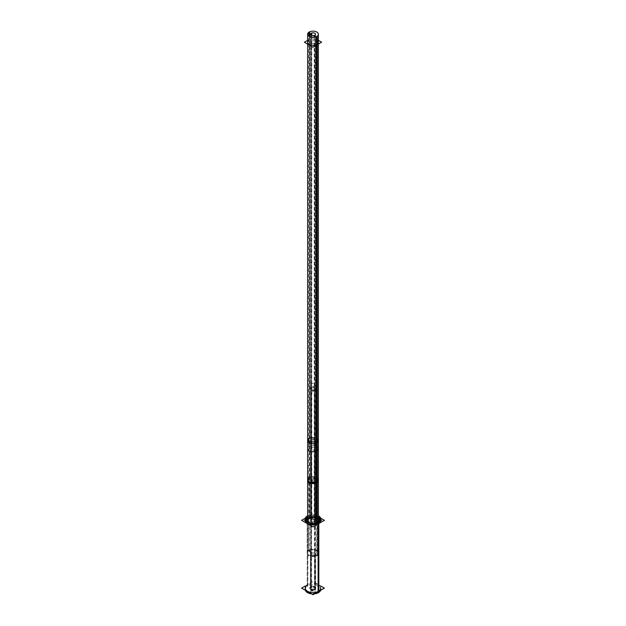 <?xml version="1.0" encoding="UTF-8"?>
<svg xmlns="http://www.w3.org/2000/svg" width="626" height="626" viewBox="0 0 626 626"><rect width="100%" height="100%" fill="white"/><g stroke="black" fill="none" stroke-linecap="round" stroke-linejoin="round"><path stroke-width="0.47" stroke-dasharray="3.13 2.35" d="M305.253 518.954L305.253 520.316A7.747 4.476 180 0 1 305.339 519.635M320.747 518.954L320.747 520.316A7.747 4.476 0 0 0 320.661 519.635M318.368 517.092A7.747 4.476 0 0 0 307.632 517.092A7.747 4.476 0 0 1 318.368 517.092M317.077 523.172L317.077 555.051A5.767 3.326 180 0 1 310.793 555.771A5.767 3.326 180 0 1 307.233 552.695A5.767 3.326 180 0 1 308.923 550.348L308.923 518.469A5.767 3.326 0 0 0 308.923 523.172A5.767 3.326 0 0 0 317.077 523.172L317.515 522.921A6.385 3.686 0 0 1 307.327 522.006A6.385 3.686 0 0 0 308.485 522.921A6.385 3.686 0 0 0 317.515 522.921L317.515 522.921A6.385 3.686 0 0 0 318.673 522.006A6.385 3.686 0 0 1 317.515 522.921L317.077 523.172A5.767 3.326 0 0 0 318.767 520.816A5.767 3.326 0 0 0 315.207 517.741A5.767 3.326 0 0 0 308.923 518.469A5.767 3.326 0 0 0 307.233 520.816A5.767 3.326 0 0 0 308.923 523.172A5.767 3.326 0 0 0 317.077 523.172A5.767 3.326 0 0 0 317.077 518.469A5.767 3.326 0 0 0 308.923 518.469L308.485 517.71A6.385 3.686 0 0 0 307.632 518.32A6.385 3.686 0 0 1 308.485 517.71A6.385 3.686 0 0 1 318.368 518.32A6.385 3.686 0 0 0 308.485 517.71M320.747 588.119A7.747 4.476 0 0 0 315.966 583.988A7.747 4.476 0 0 0 307.522 584.958L307.522 517.154M305.253 588.119A7.747 4.476 180 0 1 307.522 584.958A7.747 4.476 0 0 1 318.477 584.958A7.747 4.476 0 0 1 318.477 591.28M310.394 554.245A2.606 1.502 180 0 0 312.006 555.638A2.606 1.502 180 0 0 314.839 555.309A2.606 1.502 0 0 0 315.606 554.245A2.606 1.502 0 0 0 313.994 552.86A2.606 1.502 0 0 0 311.161 553.188L308.923 550.348A5.767 3.326 0 0 1 317.077 550.348A5.767 3.326 0 0 1 317.077 555.051A5.767 3.326 180 0 1 308.923 555.051A5.767 3.326 180 0 1 308.923 550.348A5.767 3.326 0 0 1 315.207 549.62A5.767 3.326 0 0 1 318.767 552.695A5.767 3.326 0 0 1 317.077 555.051L314.839 555.309L314.839 589.183A2.606 1.502 0 0 0 315.606 588.119A2.606 1.502 0 0 0 313.994 586.726A2.606 1.502 0 0 0 311.161 587.055A2.606 1.502 180 0 0 310.394 588.119L310.394 554.245A2.606 1.502 180 0 1 311.161 553.188L311.161 587.055A2.606 1.502 0 0 1 314.839 587.055A2.606 1.502 0 0 1 314.839 589.183A2.606 1.502 180 0 1 312.006 589.504A2.606 1.502 180 0 1 310.394 588.119M318.368 520.316A5.368 3.099 0 0 0 315.058 517.452A5.368 3.099 0 0 0 309.205 518.125A5.368 3.099 0 0 0 307.632 520.316M318.368 44.063L318.368 42.2A5.368 3.099 0 0 0 315.058 39.336A5.368 3.099 0 0 0 309.205 40.009A5.368 3.099 0 0 0 307.632 42.2L307.632 44.086M314.753 43.217A2.481 1.432 0 0 0 315.481 42.2A2.481 1.432 0 0 0 313.947 40.878A2.481 1.432 0 0 0 311.247 41.191A2.481 1.432 0 0 0 310.519 42.2A2.481 1.432 0 0 0 312.053 43.523A2.481 1.432 0 0 0 314.753 43.217A2.481 1.432 0 0 0 314.753 41.191A2.481 1.432 0 0 0 311.247 41.191A2.481 1.432 0 0 0 311.247 43.217A2.481 1.432 0 0 0 314.753 43.217A2.481 1.432 0 0 0 314.753 41.191A2.481 1.432 0 0 0 311.247 41.191A2.481 1.432 0 0 0 311.247 43.217A2.481 1.432 0 0 0 314.753 43.217A2.481 1.432 0 0 0 314.753 41.191A2.481 1.432 0 0 0 311.247 41.191A2.481 1.432 0 0 0 311.247 43.217A2.481 1.432 0 0 0 314.753 43.217L314.753 441.643A2.481 1.432 0 0 0 314.753 439.616A2.481 1.432 0 0 0 311.247 439.616A2.481 1.432 0 0 0 311.247 441.643A2.481 1.432 0 0 0 314.753 441.643A2.481 1.432 0 0 0 314.753 439.616A2.481 1.432 0 0 0 311.247 439.616L311.247 41.191L311.247 439.616A2.481 1.432 0 0 0 311.247 441.643A2.481 1.432 0 0 0 314.753 441.643L314.753 43.217M311.247 519.298A2.481 1.432 180 0 1 313.947 518.993A2.481 1.432 180 0 1 315.481 520.316A2.481 1.432 180 0 1 314.753 521.325A2.481 1.432 180 0 1 312.053 521.638A2.481 1.432 180 0 1 310.519 520.316A2.481 1.432 180 0 1 311.247 519.298A2.481 1.432 180 0 1 314.753 519.298A2.481 1.432 180 0 1 314.753 521.325L314.753 481.48A2.481 1.432 0 0 0 314.753 479.461A2.481 1.432 0 0 0 311.247 479.461A2.481 1.432 0 0 0 311.247 481.48A2.481 1.432 0 0 0 314.753 481.48L314.753 441.643A2.481 1.432 0 0 0 314.753 439.616A2.481 1.432 0 0 0 311.247 439.616A2.481 1.432 0 0 0 311.247 441.643A2.481 1.432 0 0 0 314.753 441.643A2.481 1.432 0 0 0 315.481 440.626A2.481 1.432 0 0 0 313.947 439.303A2.481 1.432 0 0 0 311.247 439.616A2.481 1.432 0 0 0 310.519 440.626A2.481 1.432 0 0 0 312.053 441.948A2.481 1.432 0 0 0 314.753 441.643L314.753 481.48A2.481 1.432 0 0 0 314.753 479.461A2.481 1.432 0 0 0 311.247 479.461L311.247 439.616L311.247 479.461A2.481 1.432 0 0 0 311.247 481.48A2.481 1.432 0 0 0 314.753 481.48A2.481 1.432 0 0 0 314.753 479.461A2.481 1.432 0 0 0 311.247 479.461A2.481 1.432 0 0 0 311.247 481.48A2.481 1.432 0 0 0 314.753 481.48A2.481 1.432 0 0 0 315.481 480.471A2.481 1.432 0 0 0 313.947 479.148A2.481 1.432 0 0 0 311.247 479.461A2.481 1.432 0 0 0 310.519 480.471A2.481 1.432 0 0 0 312.053 481.793A2.481 1.432 0 0 0 314.753 481.48L314.753 521.325A2.481 1.432 180 0 1 311.247 521.325A2.481 1.432 180 0 1 311.247 519.298L311.247 479.461L311.247 519.298A2.481 1.432 180 0 1 314.753 519.298A2.481 1.432 180 0 1 314.753 521.325A2.481 1.432 180 0 1 311.247 521.325A2.481 1.432 180 0 1 311.247 519.298A2.481 1.432 180 0 1 314.753 519.298A2.481 1.432 180 0 1 314.753 521.325A2.481 1.432 180 0 1 311.247 521.325A2.481 1.432 180 0 1 311.247 519.298M311.279 387.909A2.441 1.409 180 0 1 313.931 387.604A2.441 1.409 180 0 1 315.441 388.902A2.441 1.409 180 0 1 314.721 389.904A2.441 1.409 180 0 1 312.069 390.209A2.441 1.409 180 0 1 310.559 388.902A2.441 1.409 180 0 1 311.279 387.909A2.441 1.409 180 0 1 314.721 387.909A2.441 1.409 180 0 1 314.721 389.904A2.441 1.409 180 0 1 311.279 389.904A2.441 1.409 180 0 1 311.279 387.909L311.279 587.118A2.441 1.409 180 0 1 313.931 586.812A2.441 1.409 180 0 1 315.441 588.119A2.441 1.409 180 0 1 314.721 589.113A2.441 1.409 180 0 1 312.069 589.418A2.441 1.409 180 0 1 310.559 588.119A2.441 1.409 180 0 1 311.279 587.118A2.441 1.409 180 0 1 314.721 587.118A2.441 1.409 180 0 1 314.721 589.113A2.441 1.409 180 0 1 311.279 589.113A2.441 1.409 180 0 1 311.279 587.118M305.386 518.132L313.008 513.727L320.606 518.117M320.614 590.302A7.747 4.476 180 0 0 320.747 589.473A7.747 4.476 180 0 0 315.739 585.287A7.747 4.476 180 0 0 307.186 586.515L307.186 515.996M305.394 590.31A7.747 4.476 180 0 1 305.253 589.473A7.747 4.476 180 0 1 307.875 586.116L307.875 515.605A7.747 4.476 180 0 0 307.632 515.73A7.747 4.476 180 0 1 318.368 515.73M314.432 593.871A7.747 4.476 180 0 1 311.545 593.863M305.253 586.014L313.008 581.531L320.747 585.999M315.606 588.792A2.606 1.502 180 0 0 313.923 587.391A2.606 1.502 180 0 0 311.044 587.798L311.044 552.578A2.606 1.502 180 0 1 313.923 552.163A2.606 1.502 180 0 1 315.606 553.572A2.606 1.502 180 0 1 314.721 554.699L314.721 589.919A2.606 1.502 180 0 0 315.606 588.792L315.606 553.572M310.394 588.792A2.606 1.502 180 0 0 312.077 590.201A2.606 1.502 180 0 0 314.956 589.786L314.956 554.566A2.606 1.502 180 0 1 312.077 554.972A2.606 1.502 180 0 1 310.394 553.572A2.606 1.502 180 0 1 311.279 552.445L311.279 587.665A2.606 1.502 180 0 0 310.394 588.792L310.394 553.572M314.878 555.254L317.398 554.886A5.861 3.38 180 0 1 308.861 555.043A5.861 3.38 180 0 1 309.127 550.113L311.341 553.204A2.512 1.448 180 0 0 311.224 555.317A2.512 1.448 180 0 0 314.878 555.254M311.122 553.337L308.602 550.41A5.861 3.38 180 0 1 317.139 550.262A5.861 3.38 180 0 1 316.873 555.184L314.659 555.379A2.512 1.448 180 0 0 314.776 553.267A2.512 1.448 180 0 0 311.122 553.337M316.811 522.679L316.811 555.833A5.767 3.326 180 0 0 318.767 553.337A5.767 3.326 180 0 0 315.034 550.223A5.767 3.326 180 0 0 308.681 551.13L308.681 517.984A5.767 3.326 180 0 1 318.368 518.97M307.632 518.172A6.463 3.733 180 0 1 308.728 517.452L309.244 518.422A5.689 3.279 180 0 0 308.978 523.203A5.689 3.279 180 0 0 317.022 523.203A5.689 3.279 180 0 1 316.756 523.344L317.272 523.046A5.689 3.279 180 0 1 317.022 523.203A5.689 3.279 180 0 0 316.889 518.492A5.689 3.279 180 0 0 308.735 518.711L308.156 517.78A6.463 3.733 180 0 1 318.368 518.172M318.744 521.959A6.463 3.733 180 0 1 317.57 522.89A6.463 3.733 180 0 1 317.272 523.046L317.844 522.718A6.463 3.733 180 0 1 317.57 522.89A6.463 3.733 180 0 1 308.43 522.89A6.463 3.733 180 0 1 307.256 521.959M307.632 518.97A5.767 3.326 180 0 1 309.189 517.686L309.189 550.841A5.767 3.326 180 0 0 307.233 553.337A5.767 3.326 180 0 0 310.965 556.444A5.767 3.326 180 0 0 317.319 555.536L317.319 522.381M315.363 523.219A5.767 3.326 180 0 1 310.637 523.219M321.608 520.3L318.806 521.92M318.125 522.311L312.977 525.284L304.392 520.323M318.368 518.43L313.023 515.339L307.632 518.453M309.729 477.215L309.729 518.649A5.368 3.099 180 0 0 307.632 521.106A5.368 3.099 180 0 0 311.279 524.048A5.368 3.099 180 0 0 317.257 523L317.257 522.42M316.271 522.921L316.271 523.571A5.368 3.099 180 0 0 318.368 521.106A5.368 3.099 180 0 0 314.721 518.172A5.368 3.099 180 0 0 308.743 519.22L308.743 477.787A5.368 3.099 180 0 1 314.721 476.738A5.368 3.099 180 0 1 318.368 479.672M318.368 481.269L316.795 479.078L308.743 479.383L308.743 437.942L316.795 437.637L318.368 439.828M307.632 481.269L309.729 478.812L309.729 437.371M307.632 448.599A5.368 3.099 180 0 1 309.729 446.135L309.729 36.691M318.368 448.599A5.368 3.099 180 0 0 314.721 445.665A5.368 3.099 180 0 0 308.743 446.714L308.743 36.12M318.368 40.314L313.023 37.231L307.632 40.346M314.189 37.255L314.189 449.851A2.481 1.432 180 0 0 315.481 448.599A2.481 1.432 180 0 0 313.618 447.207A2.481 1.432 180 0 0 310.825 447.911L310.825 34.923M315.481 481.269L314.189 482.521L314.189 441.087L315.481 439.828L314.753 438.818L310.825 439.139L310.825 480.58L314.753 480.252L315.481 481.269L315.481 439.828M315.481 521.106A2.481 1.432 180 0 0 313.618 519.721A2.481 1.432 180 0 0 310.825 520.425L310.825 478.984A2.481 1.432 180 0 1 313.618 478.287A2.481 1.432 180 0 1 315.481 479.672A2.481 1.432 180 0 1 314.189 480.925L314.189 522.366A2.481 1.432 180 0 0 315.481 521.106L315.481 479.672M310.519 521.106A2.481 1.432 180 0 0 312.382 522.499A2.481 1.432 180 0 0 315.175 521.794L315.175 480.361A2.481 1.432 180 0 1 312.382 481.058A2.481 1.432 180 0 1 310.519 479.672A2.481 1.432 180 0 1 311.811 478.42L311.811 519.854A2.481 1.432 180 0 0 310.519 521.106L310.519 479.672M310.519 481.269L311.811 480.009L311.811 438.576L310.519 439.828L311.247 440.845L315.175 440.516L315.175 481.957L311.247 482.278L310.519 481.269L310.519 439.828M311.811 35.486L311.811 447.34A2.481 1.432 180 0 0 310.519 448.599A2.481 1.432 180 0 0 312.382 449.984A2.481 1.432 180 0 0 315.175 449.288L315.175 37.067M313 391.133L316.866 388.902L313 386.672L309.134 388.902L313 391.133M315.441 384.92A2.441 1.409 0 0 1 314.502 386.031L314.502 593.205A2.441 1.409 0 0 0 315.441 592.102A2.441 1.409 0 0 0 313.798 590.772A2.441 1.409 0 0 0 311.083 591.234L311.083 384.051A2.441 1.409 0 0 1 313.798 383.589A2.441 1.409 0 0 1 315.441 384.92L315.441 592.102M310.559 384.92A2.441 1.409 0 0 1 311.498 383.808L311.498 590.991A2.441 1.409 0 0 0 310.559 592.102A2.441 1.409 0 0 0 312.202 593.432A2.441 1.409 0 0 0 314.917 592.971L314.917 385.788A2.441 1.409 0 0 1 312.202 386.25A2.441 1.409 0 0 1 310.559 384.92L310.559 592.102M313 590.349L316.866 588.119L313 585.889L309.134 588.119L313 590.349M314.839 589.183A2.606 1.502 180 0 1 311.161 589.183A2.606 1.502 180 0 1 311.161 587.055M314.839 555.309A2.606 1.502 0 0 0 314.839 553.188A2.606 1.502 0 0 0 311.161 553.188A2.606 1.502 180 0 0 311.161 555.309A2.606 1.502 180 0 0 314.839 555.309M313 591.507L313 587.524L313 591.507M314.839 589.856L314.839 554.636L314.839 589.856M313 555.528L313 551.537L313 555.528M314.776 555.317L317.139 555.043L314.776 555.317M317.077 555.685L317.077 522.538L317.077 555.685M313 525.527L313 521.544L313 525.527M308.978 518.563L308.43 517.608L308.978 518.563M316.795 522.507A5.368 3.099 0 0 0 316.795 518.125A5.368 3.099 0 0 0 309.205 518.125L309.205 40.009A5.368 3.099 0 0 1 317.257 40.314M316.795 482.662A5.368 3.099 0 0 0 316.795 478.28A5.368 3.099 0 0 0 309.205 478.28A5.368 3.099 0 0 0 307.632 480.471M316.795 442.817A5.368 3.099 0 0 0 316.795 438.435A5.368 3.099 0 0 0 309.205 438.435A5.368 3.099 0 0 0 307.632 440.626M316.795 44.97L316.795 44.391M313 520.316L313 516.325L313 520.316M309.205 518.915L309.205 477.482L309.205 518.915M313 440.626L313 436.643L313 440.626M309.205 446.408L309.205 36.425L309.205 446.408M311.247 447.582L311.247 35.244L311.247 447.582M311.247 520.096L311.247 478.663L311.247 520.096M314.721 389.904L314.721 589.113M313 388.902L313 392.885L313 388.902M311.279 383.926L311.279 591.108L311.279 383.926M318.368 480.471A5.368 3.099 0 0 0 315.058 477.607A5.368 3.099 0 0 0 309.205 478.28M318.368 440.626A5.368 3.099 0 0 0 315.058 437.762A5.368 3.099 0 0 0 309.205 438.435M315.606 554.245L315.606 588.119M318.767 552.695L318.767 520.816M308.485 522.921L308.923 523.172M307.233 552.695L307.233 520.816M315.481 520.316L315.481 42.2M310.519 520.316L310.519 42.2M315.441 388.902L315.441 588.119M310.559 388.902L310.559 588.119M318.767 553.337L318.767 520.183M317.022 523.203L317.57 522.89L317.022 523.203M308.978 523.203L308.43 522.89M307.233 553.337L307.233 520.183M315.481 448.599L315.481 34.234M310.519 448.599L310.519 34.234"/><path stroke-width="0.94" d="M320.747 520.316A7.747 4.476 0 0 1 318.477 523.477A7.747 4.476 180 0 1 310.034 524.447A7.747 4.476 180 0 1 305.253 520.316M305.339 519.635A7.747 4.476 180 0 1 307.522 517.154A7.747 4.476 0 0 1 307.632 517.092A7.747 4.476 0 0 0 307.522 517.154A7.747 4.476 180 0 0 307.522 523.477A7.747 4.476 180 0 0 318.477 523.477A7.747 4.476 0 0 0 318.368 517.092A7.747 4.476 0 0 1 320.661 519.635M318.673 522.006A6.385 3.686 0 0 0 318.368 518.32A6.385 3.686 0 0 1 318.673 522.006M307.632 518.32A6.385 3.686 0 0 0 307.327 522.006A6.385 3.686 0 0 1 307.632 518.32M305.253 589.473L305.253 588.119A7.747 4.476 180 0 0 310.034 592.251A7.747 4.476 180 0 0 318.477 591.28A7.747 4.476 0 0 0 320.747 588.119L320.747 589.473M309.205 438.435A5.368 3.099 0 0 0 309.205 442.817A5.368 3.099 0 0 0 316.795 442.817A5.368 3.099 0 0 1 310.942 443.49A5.368 3.099 0 0 1 307.632 440.626L307.632 520.316A5.368 3.099 0 0 0 310.942 523.179A5.368 3.099 0 0 0 316.795 522.507A5.368 3.099 0 0 0 318.368 520.316L318.368 480.471A5.368 3.099 0 0 1 316.795 482.662L316.795 44.97M307.632 42.2A5.368 3.099 0 0 0 310.942 45.064A5.368 3.099 0 0 0 316.795 44.391A5.368 3.099 0 0 0 318.368 42.2M320.606 518.117L324.401 520.308L312.992 526.896L301.599 520.316L305.386 518.132M320.614 590.302A7.747 4.476 180 0 1 318.125 592.83L318.125 522.311A7.747 4.476 180 0 0 320.747 518.954A7.747 4.476 180 0 0 318.368 515.73M307.186 515.996A7.747 4.476 180 0 1 307.632 515.73A7.747 4.476 180 0 0 305.253 518.954A7.747 4.476 180 0 0 310.261 523.14A7.747 4.476 180 0 0 318.814 521.912L318.814 592.431A7.747 4.476 180 0 1 314.432 593.871M311.545 593.863A7.747 4.476 180 0 1 305.394 590.31M320.747 585.999L324.401 588.111L312.992 594.7L301.599 588.119L305.253 586.014M318.368 518.97A5.767 3.326 180 0 1 318.767 520.183A5.767 3.326 180 0 1 316.811 522.679M318.368 518.172A6.463 3.733 180 0 1 318.744 521.959M307.256 521.959A6.463 3.733 180 0 1 307.632 518.172M317.319 522.381A5.767 3.326 180 0 1 315.363 523.219M310.637 523.219A5.767 3.326 180 0 1 307.233 520.183A5.767 3.326 180 0 1 307.632 518.97M318.806 521.92L318.125 522.311M321.608 520.3L320.747 519.799M320.629 519.736L318.368 518.43M307.632 518.453L305.378 519.76M305.253 519.83L304.392 520.323M317.257 522.42L317.257 481.558A5.368 3.099 180 0 1 311.279 482.607A5.368 3.099 180 0 1 307.632 479.672A5.368 3.099 180 0 1 309.729 477.215M316.271 522.921L316.271 482.13A5.368 3.099 180 0 0 318.368 479.672L318.368 521.106M316.271 483.726L316.271 442.292L318.368 439.828L318.368 481.269L316.271 483.726M307.632 439.828L307.632 481.269L309.205 483.46L317.257 483.155L317.257 441.721L309.205 442.019L307.632 439.828L309.729 437.371M307.632 34.234L307.632 448.599A5.368 3.099 180 0 0 311.279 451.534A5.368 3.099 180 0 0 317.257 450.485L317.257 36.12A5.368 3.099 180 0 1 311.279 37.169A5.368 3.099 180 0 1 307.632 34.234A5.368 3.099 180 0 1 309.729 31.777L309.729 36.691M308.743 36.12L308.743 32.349A5.368 3.099 180 0 1 314.721 31.3A5.368 3.099 180 0 1 318.368 34.234A5.368 3.099 180 0 1 316.271 36.691L316.271 451.056A5.368 3.099 180 0 0 318.368 448.599L318.368 34.234M318.368 40.314L321.608 42.192L312.977 47.177L304.392 42.216L307.632 40.346M310.825 34.923L310.825 33.546A2.481 1.432 180 0 1 313.618 32.849A2.481 1.432 180 0 1 315.481 34.234A2.481 1.432 180 0 1 314.189 35.486L314.189 37.255M315.175 37.067L315.175 34.923A2.481 1.432 180 0 1 312.382 35.619A2.481 1.432 180 0 1 310.519 34.234A2.481 1.432 180 0 1 311.811 32.982L311.811 35.486M307.522 584.958A7.747 4.476 180 0 0 307.522 591.28A7.747 4.476 180 0 0 318.477 591.28L318.477 523.727M318.477 592.634L318.477 522.123L318.477 592.634M309.205 518.125A5.368 3.099 0 0 0 309.205 522.507A5.368 3.099 0 0 0 316.795 522.507L316.795 482.662A5.368 3.099 0 0 1 309.205 482.662A5.368 3.099 0 0 1 309.205 478.28M309.205 40.009A5.368 3.099 0 0 0 309.205 44.391A5.368 3.099 0 0 0 316.795 44.391A5.368 3.099 0 0 0 317.257 40.314M309.205 36.425L309.205 32.043L309.205 36.425M311.247 35.244L311.247 33.225L311.247 35.244M307.632 480.471A5.368 3.099 0 0 0 310.942 483.335A5.368 3.099 0 0 0 316.795 482.662M316.795 442.817A5.368 3.099 0 0 0 318.368 440.626L318.368 480.471M307.632 440.626L307.632 44.086M318.368 440.626L318.368 44.063M307.632 521.106L307.632 479.672"/></g></svg>
